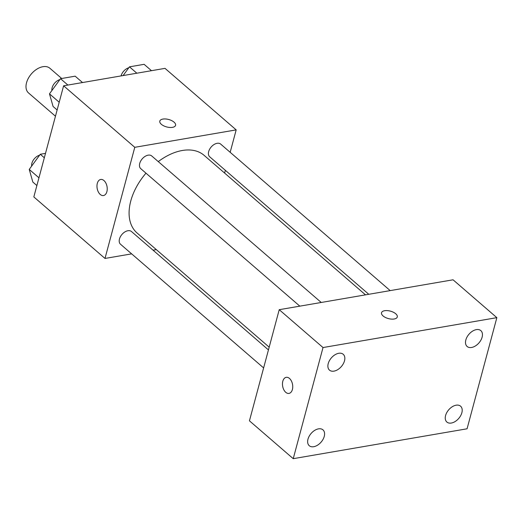 <?xml version="1.0" encoding="UTF-8"?>
<svg xmlns="http://www.w3.org/2000/svg" width="523" height="523" viewBox="0 0 523 523"><rect width="100%" height="100%" fill="white"/><g stroke="black" fill="none" stroke-linecap="round" stroke-linejoin="round"><path stroke-width="0.78" d="M61.714 78.489L49.875 68.252A16.318 10.29 130.8 0 0 31.413 73.867A16.318 10.29 130.8 0 0 28.53 92.944L55.458 116.217M131.652 253.864L104.999 258.447L33.832 196.929L63.61 85.798L165.013 68.363L236.18 129.881L230.172 152.304M104.999 258.447L134.777 147.316L63.61 85.798M134.777 147.316L236.18 129.881M159.803 121.107A8.159 3.857 -165 0 1 165.641 118.976A8.159 3.857 -165 0 1 174.022 122.134A8.159 3.857 -165 0 1 175.571 125.33A8.159 3.857 -165 0 1 166.687 126.939A8.159 3.857 -165 0 1 159.809 121.107A8.159 3.857 -165 0 1 165.641 118.969A8.159 3.857 -165 0 1 174.022 122.127A8.159 3.857 -165 0 1 175.565 125.33M365.518 294.854L204.127 155.357A51.287 32.348 130.8 0 0 158.266 161.607M145.976 173.172A51.287 32.348 130.8 0 0 137.052 232.964L269.182 347.167M156.325 249.621L153.062 250.184M225.341 170.315L224.609 173.061M268.449 349.913L131.476 231.526A8.394 5.295 130.8 0 0 121.983 234.415A8.394 5.295 130.8 0 0 120.499 244.228L263.618 367.924M321.233 302.471L151.729 155.959A8.394 5.295 130.8 0 0 142.236 158.842A8.394 5.295 130.8 0 0 140.752 168.654L299.823 306.151M390.184 290.611L220.68 144.1A8.394 5.295 130.8 0 0 211.187 146.989A8.394 5.295 130.8 0 0 209.703 156.795L368.78 294.292M97.311 183.364A8.159 5.021 80.2 0 1 100.717 179.461A8.159 5.021 80.2 0 1 107.045 186.652A8.159 5.021 80.2 0 1 103.482 195.543A8.159 5.021 80.2 0 1 98.291 191.863A8.159 5.021 80.2 0 1 97.311 183.364M103.482 195.543A8.159 5.021 80.2 0 1 98.298 191.856A8.159 5.021 80.2 0 1 97.311 183.357A8.159 5.021 80.2 0 1 100.717 179.461M279.223 309.694L453.055 279.798L496.85 317.657L467.072 428.788L293.24 458.678L323.018 347.547L279.223 309.694L249.445 420.825L293.24 458.678M288.99 393.407A8.159 5.021 80.2 0 1 283.799 389.727A8.159 5.021 80.2 0 1 282.819 381.228A8.159 5.021 80.2 0 1 286.218 377.325A8.159 5.021 80.2 0 1 292.553 384.516A8.159 5.021 80.2 0 1 288.984 393.407A8.159 5.021 80.2 0 1 283.793 389.727A8.159 5.021 80.2 0 1 282.812 381.228A8.159 5.021 80.2 0 1 286.225 377.325M323.018 347.547L496.85 317.657M394.198 318.997A8.159 3.857 -165 0 1 385.425 317.468A8.159 3.857 -165 0 1 381.522 312.747A8.159 3.857 -165 0 1 390.406 311.133A8.159 3.857 -165 0 1 397.284 316.971A8.159 3.857 -165 0 1 394.198 318.997M313.722 446.707A10.48 6.609 130.8 0 0 324.253 436.385A10.48 6.609 130.8 0 0 322.966 429.854A10.48 6.609 130.8 0 0 311.113 433.462A10.48 6.609 130.8 0 0 309.263 445.714A10.48 6.609 130.8 0 0 313.722 446.707M451.336 423.042A10.48 6.609 130.8 0 0 461.868 412.719A10.48 6.609 130.8 0 0 460.58 406.194A10.48 6.609 130.8 0 0 448.727 409.797A10.48 6.609 130.8 0 0 446.877 422.054A10.48 6.609 130.8 0 0 451.336 423.042M471.589 347.475A10.48 6.609 130.8 0 0 482.121 337.152A10.48 6.609 130.8 0 0 480.833 330.621A10.48 6.609 130.8 0 0 468.974 334.23A10.48 6.609 130.8 0 0 467.124 346.481A10.48 6.609 130.8 0 0 471.589 347.475M333.975 371.134A10.48 6.609 130.8 0 0 344.507 360.811A10.48 6.609 130.8 0 0 343.219 354.287A10.48 6.609 130.8 0 0 331.36 357.889A10.48 6.609 130.8 0 0 329.51 370.147A10.48 6.609 130.8 0 0 333.975 371.134M381.522 312.747A8.159 3.857 -165 0 1 390.4 311.139A8.159 3.857 -165 0 1 397.284 316.971M36.885 185.547L32.831 182.05L29.236 169.413L40.278 154.265L45.508 153.363M38.957 177.813L29.236 169.413M44.324 157.763L40.278 154.265M39.611 155.181A8.394 5.295 130.8 0 0 31.661 166.085M123.114 75.567L129.475 66.839L144.113 64.322L151.48 70.69M136.849 73.207L129.475 66.839M128.808 67.755A8.394 5.295 130.8 0 0 121.061 75.92M57.131 109.98L53.078 106.476L49.482 93.846L60.524 78.692L75.162 76.175L82.529 82.549M59.204 102.247L49.482 93.846M67.892 85.066L60.524 78.692M59.857 79.614A8.394 5.295 130.8 0 0 51.914 90.512"/></g></svg>
